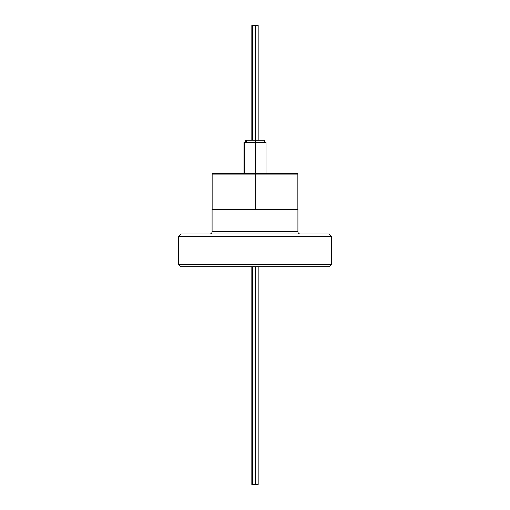 <?xml version="1.0" encoding="UTF-8"?>
<svg xmlns="http://www.w3.org/2000/svg" width="510" height="510" viewBox="0 0 510 510"><rect width="100%" height="100%" fill="white"/><g stroke="black" fill="none" stroke-linecap="round" stroke-linejoin="round"><path stroke-width="0.76" d="M178.691 264.409L180.986 266.704L329.014 266.704L331.309 264.409L178.691 264.409L331.309 264.409L331.309 236.296L329.014 234.001L180.986 234.001L178.691 236.296L331.309 236.296L178.691 236.296L178.691 264.409L178.691 236.296L180.986 234.001L329.014 234.001L331.309 236.296L331.309 264.409L329.014 266.704L180.986 266.704L178.691 264.409M209.788 234.001A2.295 2.295 0 0 0 212.083 231.706L212.083 209.329L297.916 209.329L297.916 231.706L297.916 209.329L212.083 209.329L212.083 231.706L297.916 231.706A2.295 2.295 0 0 0 300.212 234.001M212.083 231.706L297.916 231.706M255.695 174.101L297.859 174.101L255.695 174.101L255.695 209.329L255.695 174.101L212.141 174.101L255.695 174.101L255.688 173.527L255.695 174.101M297.859 209.329L297.859 174.101L297.285 173.527L255.688 173.527L297.279 173.527M212.721 173.527L255.688 173.527L212.715 173.527L212.141 174.101L212.141 209.329M255.465 142.545L255.465 173.527L255.465 142.545L266.016 142.545L244.564 142.545L255.465 142.545M244.003 142.545L244.539 142.545M244.564 173.527L244.564 142.545L243.978 142.545L243.978 173.527M255.433 140.25L255.433 142.545L255.433 140.25L264.237 140.25L246.343 140.25L255.433 140.25M246.343 142.545L246.343 140.25L245.756 140.25L246.496 140.25M252.424 140.25L252.424 25.5L255.338 25.5L255.338 140.25L255.338 25.5L258.162 25.5L252.711 25.5M251.838 266.704L251.838 484.5L252.711 484.5M255.338 266.704L255.338 484.5L258.162 484.5L255.338 484.5L255.338 266.704M252.424 484.5L255.338 484.5L252.424 484.5L252.424 266.704M266.022 173.527L266.022 142.545M264.244 142.545L264.244 140.25M245.756 142.545L245.756 140.25M251.838 25.5L251.838 140.25M258.162 25.5L258.162 140.25M258.162 266.704L258.162 484.5"/></g></svg>
